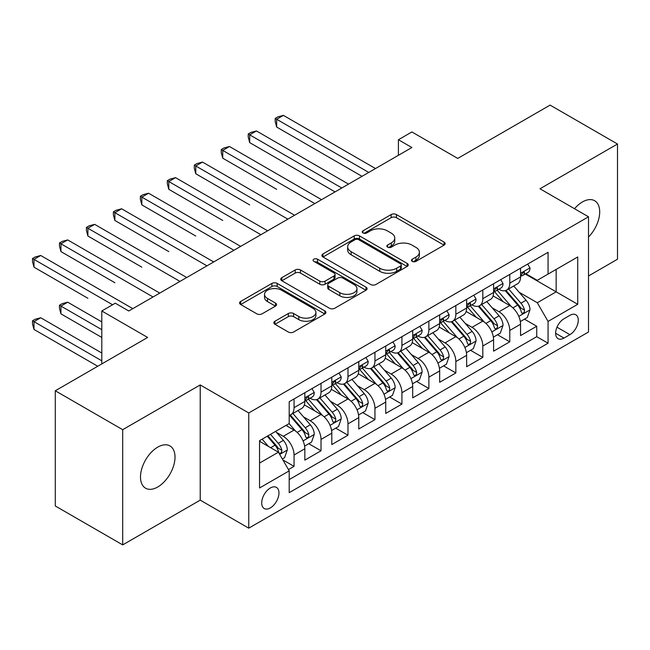 <?xml version="1.0" encoding="UTF-8"?>
<svg xmlns="http://www.w3.org/2000/svg" width="650" height="650" viewBox="0 0 650 650"><rect width="100%" height="100%" fill="white"/><g stroke="black" fill="none" stroke-linecap="round" stroke-linejoin="round"><path stroke-width="0.97" d="M412.238 261.373A2.616 1.511 0 0 0 415.943 261.373L444.064 245.139A3.746 2.161 0 0 0 445.161 243.604A3.746 2.161 0 0 0 444.064 242.076L396.427 214.573A3.746 2.161 0 0 0 391.129 214.573L363.009 230.807A2.616 1.511 0 0 0 362.245 231.879A2.616 1.511 0 0 0 363.009 232.952A2.616 1.511 0 0 0 366.714 232.952L370.354 230.847A11.976 6.914 0 0 1 387.294 230.847L391.267 233.139A11.976 6.914 0 0 1 394.769 238.03A11.976 6.914 0 0 1 391.267 242.921L387.627 245.018A2.616 1.511 0 0 0 386.856 246.09A2.616 1.511 0 0 0 387.627 247.162A2.616 1.511 0 0 0 391.332 247.162L394.973 245.058A11.976 6.914 0 0 1 411.905 245.058L415.878 247.349A11.976 6.914 0 0 1 419.388 252.241A11.976 6.914 0 0 1 415.878 257.132L412.238 259.228A2.616 1.511 0 0 0 411.474 260.301A2.616 1.511 0 0 0 412.238 261.373L412.238 259.228M157.755 486.988A24.407 14.089 120 0 0 173.696 465.481A24.407 14.089 120 0 0 169.951 445.924A24.407 14.089 120 0 0 157.755 447.127A24.407 14.089 120 0 0 141.806 468.634A24.407 14.089 120 0 0 145.551 488.191A24.407 14.089 120 0 0 157.755 486.988M588.51 237.014A24.407 14.089 120 0 0 594.653 200.728A24.407 14.089 120 0 0 582.449 201.939A24.407 14.089 120 0 0 574.527 208.731M270.327 507.926A12.204 7.044 120 0 0 278.298 497.169A12.204 7.044 120 0 0 276.429 487.394A12.204 7.044 120 0 0 270.327 487.996A12.204 7.044 120 0 0 262.356 498.753A12.204 7.044 120 0 0 264.225 508.527A12.204 7.044 120 0 0 270.327 507.926M274.942 321.238A3.746 2.161 0 0 0 273.845 322.766A3.746 2.161 0 0 0 274.942 324.293L288.308 332.004A3.746 2.161 0 0 0 293.597 332.004L324.829 313.974A3.746 2.161 0 0 0 325.926 312.447A3.746 2.161 0 0 0 324.829 310.919L277.184 283.416A3.746 2.161 0 0 0 271.895 283.416L240.662 301.446A3.746 2.161 0 0 0 239.566 302.973A3.746 2.161 0 0 0 240.662 304.501L256.807 313.82A3.746 2.161 0 0 0 262.104 313.82L275.47 306.109A3.746 2.161 0 0 0 276.567 304.582A3.746 2.161 0 0 0 275.47 303.054L267.459 298.431A10.01 5.777 0 0 1 264.526 294.336A10.01 5.777 0 0 1 270.709 288.998A10.01 5.777 0 0 1 281.621 290.249L312.983 308.36A10.01 5.777 0 0 1 315.916 312.447A10.01 5.777 0 0 1 309.733 317.785A10.01 5.777 0 0 1 298.821 316.534L293.597 313.519A3.746 2.161 0 0 0 288.308 313.519L274.942 321.238L274.942 324.293M588.51 275.966L617.5 259.228L617.5 144.024L550.087 105.105L457.73 158.421L411.897 131.958L398.409 139.742L411.897 147.526L128.765 310.984L115.286 303.201L101.798 310.984L101.798 363.919M122.696 429.691L122.696 544.895L200.224 500.142L200.224 384.938L122.696 429.691L55.283 390.772L147.639 337.456L101.798 310.984M200.224 384.938L248.755 412.961L588.51 216.799L588.51 332.004L248.755 528.166L248.755 412.961M617.5 144.024L539.979 188.776L588.51 216.799M370.622 284.481A3.746 2.161 0 0 0 375.911 284.481L407.144 266.451A3.746 2.161 0 0 0 408.241 264.924A3.746 2.161 0 0 0 407.144 263.396L359.499 235.893A3.746 2.161 0 0 0 354.209 235.893L322.977 253.922A3.746 2.161 0 0 0 321.88 255.45A3.746 2.161 0 0 0 322.977 256.977L370.622 284.481M314.892 261.934A2.616 1.511 0 0 1 317.549 262.308L317.549 259.196L365.991 287.162A3.746 2.161 0 0 1 367.079 288.689A3.746 2.161 0 0 1 365.991 290.217L334.758 308.246A3.746 2.161 0 0 1 329.461 308.246L281.824 280.743L281.824 277.68A3.746 2.161 0 0 0 280.727 279.216A3.746 2.161 0 0 0 281.824 280.743M281.824 277.68L295.189 269.969A3.746 2.161 0 0 1 300.479 269.969L319.8 281.125A3.746 2.161 0 0 0 325.098 281.125L333.962 276.006A3.746 2.161 0 0 0 335.059 274.479A3.746 2.161 0 0 0 333.962 272.943L313.844 261.332A2.616 1.511 0 0 1 313.081 260.26A2.616 1.511 0 0 1 314.697 258.863A2.616 1.511 0 0 1 317.549 259.196M122.696 544.895L55.283 505.976L55.283 390.772M288.462 469.584L294.06 466.359L282.872 459.899M276.502 432.404L283.27 436.312A15.251 8.807 60 0 1 294.06 454.992L304.842 448.768L304.842 460.127L321.019 450.791L308.75 443.706M303.469 416.837L310.237 420.745A15.251 8.807 60 0 1 321.019 439.424L331.809 433.201L331.809 444.559L347.986 435.224L335.717 428.139M330.428 401.269L337.204 405.178A15.251 8.807 60 0 1 347.986 423.857L358.776 417.633L358.776 428.992L374.952 419.656L362.684 412.571M357.394 385.702L364.162 389.61A15.251 8.807 60 0 1 374.952 408.289L385.734 402.066L385.734 413.424L401.919 404.089L389.651 397.004M384.361 370.134L391.129 374.043A15.251 8.807 60 0 1 401.919 392.722L412.701 386.49L412.701 397.857L428.878 388.521L416.609 381.436M411.328 354.559L418.096 358.475A15.251 8.807 60 0 1 428.878 377.154L439.668 370.923L439.668 382.289L455.845 372.954L443.576 365.869M438.287 338.991L445.063 342.899A15.251 8.807 60 0 1 455.845 361.587L466.635 355.355L466.635 366.722L482.812 357.378L470.543 350.301M465.254 323.424L472.022 327.332A15.251 8.807 60 0 1 482.812 346.019L493.594 339.787L493.594 351.154L509.779 341.811L509.779 330.452A15.251 8.807 -120 0 0 498.989 311.764L492.221 307.856M497.51 334.734L509.779 341.811M304.842 448.768A15.251 8.807 -120 0 0 294.06 430.081L285.967 425.417M331.809 433.201A15.251 8.807 -120 0 0 321.019 414.513L304.346 404.885M358.776 417.633A15.251 8.807 -120 0 0 347.986 398.946L331.313 389.317M385.734 402.066A15.251 8.807 -120 0 0 374.952 383.378L358.28 373.75M412.701 386.49A15.251 8.807 -120 0 0 401.919 367.811L385.239 358.183M439.668 370.923A15.251 8.807 -120 0 0 428.878 352.243L412.206 342.615M466.635 355.355A15.251 8.807 -120 0 0 455.845 336.676L439.173 327.048M493.594 339.787A15.251 8.807 -120 0 0 482.812 321.108L466.139 311.48M569.904 315.348L563.972 318.776A11.822 6.825 120 0 0 556.254 329.192A11.822 6.825 120 0 0 558.066 338.666A11.822 6.825 120 0 0 563.972 338.081L569.904 334.652A11.822 6.825 120 0 0 577.631 324.236A11.822 6.825 120 0 0 575.819 314.762A11.822 6.825 120 0 0 569.904 315.348M259.545 463.084L278.419 452.189L289.201 470.868L289.201 492.668L548.064 343.216L548.064 321.417L537.282 302.738L519.188 292.289M289.201 470.868L259.545 487.996L259.545 440.668L289.201 423.548L289.201 401.749L548.064 252.297L548.064 274.089L577.728 256.969L577.728 304.298L548.064 321.417M310.099 398.247L310.237 398.328A15.251 8.807 60 0 0 317.866 399.084L328.648 392.852A15.251 8.807 -120 0 0 331.809 385.873L331.809 377.154M337.058 382.679L337.204 382.761A15.251 8.807 60 0 0 344.825 383.516L355.615 377.284A15.251 8.807 -120 0 0 358.776 370.305L358.776 361.587M364.024 367.104L364.162 367.185A15.251 8.807 60 0 0 371.792 367.941L382.582 361.717A15.251 8.807 -120 0 0 385.734 354.738L385.734 346.019M390.991 351.536L391.129 351.618A15.251 8.807 60 0 0 398.759 352.373L409.541 346.149A15.251 8.807 -120 0 0 412.701 339.17L412.701 330.452M417.958 335.969L418.096 336.05A15.251 8.807 60 0 0 425.726 336.806L436.507 330.582A15.251 8.807 -120 0 0 439.668 323.602L439.668 314.876M444.917 320.401L445.063 320.483A15.251 8.807 60 0 0 452.684 321.238L463.474 315.014A15.251 8.807 -120 0 0 466.635 308.027L466.635 299.309M471.884 304.834L472.022 304.915A15.251 8.807 60 0 0 479.651 305.671L490.441 299.447A15.251 8.807 -120 0 0 493.594 292.459L493.594 283.741M289.201 479.594L536.738 336.676L536.738 326.243L520.561 335.587L520.561 324.22A15.251 8.807 -120 0 0 509.779 305.541L493.098 295.912M498.851 289.266L498.989 289.348A15.251 8.807 -120 0 0 506.618 290.103A15.251 8.807 -120 0 0 509.779 283.124L509.779 274.406M506.618 290.103L517.4 283.879A15.251 8.807 -120 0 0 520.561 276.892L520.561 268.174M294.06 398.946L294.06 407.664A15.251 8.807 60 0 1 290.899 414.651A15.251 8.807 60 0 1 289.201 415.269M290.899 414.651L301.681 408.419A15.251 8.807 -120 0 0 304.842 401.44L304.842 392.722M321.019 383.378L321.019 392.096A15.251 8.807 60 0 1 317.866 399.084M347.986 367.811L347.986 376.529A15.251 8.807 60 0 1 344.825 383.516M374.952 352.243L374.952 360.961A15.251 8.807 60 0 1 371.792 367.941M401.919 336.676L401.919 345.394A15.251 8.807 60 0 1 398.759 352.373M428.878 321.108L428.878 329.826A15.251 8.807 60 0 1 425.726 336.806M455.845 305.541L455.845 314.259A15.251 8.807 60 0 1 452.684 321.238M482.812 289.973L482.812 298.691A15.251 8.807 60 0 1 479.651 305.671M482.812 346.019L482.812 357.378M455.845 361.587L455.845 372.954M428.878 377.154L428.878 388.521M401.919 392.722L401.919 404.089M374.952 408.289L374.952 419.656M347.986 423.857L347.986 435.224M321.019 439.424L321.019 450.791M294.06 454.992L294.06 466.359M278.419 452.189L259.545 441.293M537.282 302.738L556.156 291.842L556.156 269.425L577.728 256.969M525.273 274.007L577.728 304.298M525.817 273.699L537.282 280.321L548.064 274.089M200.224 500.142L248.755 528.166M398.409 139.742L398.409 155.309M524.469 319.166L536.738 326.243M536.738 336.676L548.064 343.216M413.286 261.739L415.878 260.244A11.976 6.914 0 0 0 419.388 255.352L419.388 252.241M394.769 238.03L394.769 241.142A11.976 6.914 0 0 1 391.267 246.033L388.668 247.528M444.015 245.164L396.427 217.685A3.746 2.161 0 0 0 391.129 217.685L364.057 233.318M407.095 266.484L359.499 239.005A3.746 2.161 0 0 0 354.209 239.005L323.026 257.01M400.53 265.996A2.616 1.511 0 0 0 401.294 264.924A2.616 1.511 0 0 0 400.53 263.851L358.711 239.712A2.616 1.511 0 0 0 355.006 239.712L351.162 241.93A11.976 6.914 0 0 0 347.661 246.813A11.976 6.914 0 0 0 351.162 251.704L379.746 268.206A11.976 6.914 0 0 0 396.687 268.206L400.53 265.996L400.53 269.108A2.616 1.511 0 0 0 401.294 268.036L401.294 264.924M347.661 246.813L347.661 249.933A11.976 6.914 0 0 0 351.162 254.816L351.162 251.704M400.53 269.108L396.687 271.326A11.976 6.914 0 0 1 379.746 271.326L351.162 254.816M281.873 280.767L295.189 273.081L295.189 269.969M335.059 274.479L335.059 277.591A3.746 2.161 0 0 1 333.962 279.118L325.098 284.237A3.746 2.161 0 0 1 319.8 284.237L300.479 273.081A3.746 2.161 0 0 0 295.189 273.081M317.549 262.308L365.934 290.241M339.852 292.695A10.01 5.777 0 0 0 350.764 293.954A10.01 5.777 0 0 0 356.939 288.608A10.01 5.777 0 0 0 354.014 284.521L342.956 278.143A3.746 2.161 0 0 0 337.667 278.143L328.803 283.262A3.746 2.161 0 0 0 327.706 284.789A3.746 2.161 0 0 0 328.803 286.317L339.852 292.695L339.852 295.815A10.01 5.777 0 0 0 350.764 297.066A10.01 5.777 0 0 0 356.939 291.72L356.939 288.608M327.706 284.789L327.706 287.901A3.746 2.161 0 0 0 328.803 289.429L328.803 286.317M339.852 295.815L328.803 289.429M315.916 312.447L315.916 315.559A10.01 5.777 0 0 1 309.733 320.905A10.01 5.777 0 0 1 298.821 319.646L293.597 316.631A3.746 2.161 0 0 0 288.308 316.631L274.991 324.317M264.526 294.336L264.526 297.456A10.01 5.777 0 0 0 267.459 301.543L267.459 298.431M275.421 306.134L267.459 301.543M324.781 314.007L277.184 286.528A3.746 2.161 0 0 0 271.895 286.528L240.711 304.533M520.333 321.547L527.304 317.525L530.002 309.741A10.107 5.834 -120 0 0 526.061 300.251L513.744 285.992M511.274 306.524L497.193 290.225M503.262 301.779L495.089 292.313A24.213 13.983 -120 0 0 494.341 291.476M276.664 189.329L222.739 158.186L222.739 150.402L229.474 146.51L321.563 199.68M505.245 290.656L517.701 305.077A10.107 5.834 60 0 1 521.308 312.041L522.039 313.243L523.404 313.048L524.322 311.935L524.542 310.172A10.107 5.834 -120 0 0 520.942 303.209L508.617 288.949M505.976 290.42L519.366 305.923A5.151 2.974 60 0 1 520.666 307.938L524.542 310.172M527.711 264.054L530.002 268.019A10.107 5.834 60 0 1 527.906 272.488L522.787 275.446A10.107 5.834 -120 0 0 524.542 273.122L524.331 272.228L523.063 272.48L521.308 274.991A10.107 5.834 60 0 1 520.561 276.429M368.753 172.437L276.664 119.267L283.408 115.375L375.489 168.545M520.902 275.925L520.942 275.925A10.107 5.834 -120 0 0 522.787 275.446M362.009 176.329L276.664 127.051L276.664 119.267L275.186 118.414L277.883 116.854L283.408 115.375M276.664 127.051L275.186 121.526L275.186 118.414M493.366 337.123L500.337 333.092L503.035 325.309A10.107 5.834 -120 0 0 499.094 315.819L486.777 301.559M484.307 322.091L470.226 305.793M476.296 317.346L468.122 307.889A24.213 13.983 -120 0 0 467.374 307.044M249.697 204.896L195.772 173.753L195.772 165.969L202.516 162.077L294.596 215.248M478.278 306.223L490.742 320.645A10.107 5.834 60 0 1 494.341 327.608L495.081 328.811L496.446 328.616L497.356 327.502L497.575 325.739A10.107 5.834 -120 0 0 493.976 318.784L481.658 304.517M479.009 305.988L492.399 321.49A5.151 2.974 60 0 1 493.699 323.505L497.575 325.739M466.407 352.69L473.371 348.66L476.068 340.876A10.107 5.834 -120 0 0 472.136 331.394L459.81 317.127M457.348 337.659L443.267 321.36M449.329 332.914L441.163 323.456A24.213 13.983 -120 0 0 440.407 322.611M222.739 220.464L168.805 189.329L168.805 181.537L175.549 177.645L267.629 230.815M451.311 321.791L463.775 336.221A10.107 5.834 60 0 1 467.374 343.176L468.114 344.378L469.479 344.183L470.389 343.07L470.616 341.307A10.107 5.834 -120 0 0 467.009 334.352L454.691 320.084M452.043 321.555L465.433 337.058A5.151 2.974 60 0 1 466.733 339.072L470.616 341.307M439.441 368.257L446.412 364.236L449.101 356.444A10.107 5.834 -120 0 0 445.169 346.962L432.851 332.694M430.381 353.226L416.301 336.928M422.37 348.481L414.196 339.024A24.213 13.983 -120 0 0 413.441 338.179M195.772 236.031L141.838 204.896L141.838 197.112L148.582 193.221L240.671 246.382M424.344 337.358L436.808 351.788A10.107 5.834 60 0 1 440.416 358.743L441.147 359.946L442.512 359.751L443.43 358.637L443.649 356.874A10.107 5.834 -120 0 0 440.042 349.919L427.724 335.652M425.084 337.123L438.474 352.625A5.151 2.974 60 0 1 439.766 354.64L443.649 356.874M412.474 383.825L419.445 379.803L422.142 372.011A10.107 5.834 -120 0 0 418.202 362.529L405.884 348.262M403.414 368.802L389.334 352.495M395.403 364.049L387.229 354.591A24.213 13.983 -120 0 0 386.482 353.746M168.805 251.599L114.879 220.464L114.879 212.68L121.615 208.788L213.704 261.95M397.386 352.926L409.841 367.356A10.107 5.834 60 0 1 413.449 374.311L414.18 375.513L415.545 375.318L416.463 374.205L416.683 372.442A10.107 5.834 -120 0 0 413.083 365.487L400.757 351.219M398.117 352.69L411.507 368.192A5.151 2.974 60 0 1 412.807 370.207L416.683 372.442M500.744 279.622L503.035 283.587A10.107 5.834 60 0 1 500.939 288.056L495.82 291.021A10.107 5.834 -120 0 0 497.575 288.689L497.364 287.796L496.104 288.048L494.341 290.558A10.107 5.834 60 0 1 493.594 291.996M341.786 188.004L249.697 134.834L256.441 130.942L348.53 184.112M493.935 291.493L493.976 291.493A10.107 5.834 -120 0 0 495.82 291.021M335.043 191.896L249.697 142.618L249.697 134.834L248.219 133.981L250.916 132.421L256.441 130.942M249.697 142.618L248.219 137.093L248.219 133.981M473.777 295.189L476.068 299.154A10.107 5.834 60 0 1 473.98 303.631L468.853 306.589A10.107 5.834 -120 0 0 470.616 304.257L470.397 303.363L469.137 303.615L467.374 306.126A10.107 5.834 60 0 1 466.635 307.564M314.819 203.572L221.252 149.549L223.949 147.989L229.474 146.51M466.968 307.06L467.009 307.06A10.107 5.834 -120 0 0 468.853 306.589M222.739 158.186L221.252 152.661L221.252 149.549M446.81 310.757L449.101 314.722A10.107 5.834 60 0 1 447.013 319.199L441.886 322.156A10.107 5.834 -120 0 0 443.649 319.824L443.438 318.931L442.171 319.183L440.416 321.693A10.107 5.834 60 0 1 439.668 323.131M287.852 219.139L194.285 165.116L196.982 163.556L202.516 162.077M440.001 322.627L440.042 322.627A10.107 5.834 -120 0 0 441.886 322.156M195.772 173.753L194.285 168.228L194.285 165.116M419.851 326.324L422.142 330.289A10.107 5.834 60 0 1 420.046 334.766L414.928 337.724A10.107 5.834 -120 0 0 416.683 335.392L416.471 334.498L415.212 334.75L413.449 337.261A10.107 5.834 60 0 1 412.701 338.699M260.894 234.707L167.326 180.684L170.024 179.132L175.549 177.645M413.043 338.195L413.083 338.195A10.107 5.834 -120 0 0 414.928 337.724M168.805 189.329L167.326 183.796L167.326 180.684M385.515 399.392L392.478 395.371L395.176 387.579A10.107 5.834 -120 0 0 391.243 378.097L378.918 363.829M376.447 384.369L362.367 368.062M368.436 379.616L360.262 370.159A24.213 13.983 -120 0 0 359.515 369.314M141.838 267.166L87.913 236.031L87.913 228.248L94.656 224.356L186.737 277.517M370.419 368.493L382.882 382.923A10.107 5.834 60 0 1 386.482 389.878L387.221 391.081L388.586 390.886L389.496 389.781L389.716 388.017A10.107 5.834 -120 0 0 386.116 381.054L373.799 366.787M371.15 368.257L384.54 383.76A5.151 2.974 60 0 1 385.84 385.775L389.716 388.017M392.884 341.892L395.176 345.857A10.107 5.834 60 0 1 393.079 350.334L387.961 353.291A10.107 5.834 -120 0 0 389.716 350.959L389.504 350.066L388.245 350.317L386.482 352.828A10.107 5.834 60 0 1 385.734 354.266M233.927 250.274L140.359 196.251L143.057 194.699L148.582 193.221M386.076 353.762L386.116 353.762A10.107 5.834 -120 0 0 387.961 353.291M141.838 204.896L140.359 199.363L140.359 196.251M358.548 414.96L365.511 410.938L368.209 403.154A10.107 5.834 -120 0 0 364.276 393.664L351.951 379.397M349.489 399.937L335.408 383.63M341.469 395.184L333.304 385.726A24.213 13.983 -120 0 0 332.548 384.881M114.879 282.734L60.946 251.599L60.946 243.815L67.689 239.923L159.77 293.085M343.452 384.061L355.916 398.491A10.107 5.834 60 0 1 359.515 405.454L360.254 406.648L361.619 406.453L362.529 405.348L362.757 403.585A10.107 5.834 -120 0 0 359.149 396.622L346.832 382.354M344.183 383.825L357.573 399.327A5.151 2.974 60 0 1 358.873 401.342L362.757 403.585M365.918 357.459L368.209 361.424A10.107 5.834 60 0 1 366.121 365.901L360.994 368.859A10.107 5.834 -120 0 0 362.757 366.527L362.537 365.633L361.278 365.885L359.515 368.396A10.107 5.834 60 0 1 358.776 369.834M206.96 265.842L113.392 211.819L116.09 210.267L121.615 208.788M359.109 369.33L359.149 369.33A10.107 5.834 -120 0 0 360.994 368.859M114.879 220.464L113.392 214.931L113.392 211.819M331.581 430.527L338.553 426.506L341.242 418.722A10.107 5.834 -120 0 0 337.309 409.232L324.992 394.964M322.522 415.504L308.441 399.197M314.511 410.751L306.337 401.294A24.213 13.983 -120 0 0 305.581 400.449M87.913 298.301L33.987 267.166L33.987 259.382L40.722 255.491L132.811 308.652M316.493 399.628L328.949 414.058A10.107 5.834 60 0 1 332.556 421.021L333.287 422.216L334.652 422.021L335.571 420.916L335.79 419.152A10.107 5.834 -120 0 0 332.191 412.189L319.865 397.922M317.224 399.392L330.614 414.895A5.151 2.974 60 0 1 331.906 416.91L335.79 419.152M338.951 373.027L341.242 376.992A10.107 5.834 60 0 1 339.154 381.469L334.027 384.426A10.107 5.834 -120 0 0 335.79 382.094L335.579 381.201L334.311 381.452L332.556 383.963A10.107 5.834 60 0 1 331.809 385.401M179.993 281.409L86.426 227.386L89.123 225.834L94.656 224.356M332.15 384.898L332.191 384.898A10.107 5.834 -120 0 0 334.027 384.426M87.913 236.031L86.426 230.498L86.426 227.386M304.614 446.095L311.586 442.073L314.283 434.289A10.107 5.834 -120 0 0 310.342 424.799L298.025 410.532M295.555 431.072L289.104 423.605M287.544 426.319L286.496 425.108M101.798 321.888L67.689 302.193L60.946 306.085L60.946 313.869L101.798 337.456M289.526 415.196L301.99 429.626A10.107 5.834 60 0 1 305.589 436.589L306.321 437.783L307.686 437.588L308.604 436.483L308.823 434.72A10.107 5.834 -120 0 0 305.224 427.757L292.898 413.489M290.257 414.96L303.648 430.462A5.151 2.974 60 0 1 304.947 432.477L308.823 434.72M60.946 313.869L59.467 308.344L59.467 305.232L101.798 329.672M59.467 305.232L62.164 303.672L67.689 302.193M311.992 388.594L314.283 392.567A10.107 5.834 60 0 1 312.187 397.036L307.068 399.994A10.107 5.834 -120 0 0 308.823 397.662L308.612 396.768L307.352 397.02L305.589 399.531A10.107 5.834 60 0 1 304.842 400.969M153.034 296.977L59.467 242.954L62.164 241.402L67.689 239.923M305.183 400.465L305.224 400.465A10.107 5.834 -120 0 0 307.068 399.994M60.946 251.599L59.467 246.074L59.467 242.954M282.327 458.965L284.619 457.641L287.316 449.857A10.107 5.834 -120 0 0 283.384 440.367L275.624 431.389M268.385 446.396L262.145 439.173M260.577 441.894L259.545 440.692M101.798 353.023L40.722 317.761L33.987 321.652L33.987 329.436L97.752 366.259M267.264 436.215L275.023 445.193A10.107 5.834 60 0 1 278.623 452.156L279.362 453.351L280.727 453.156L281.637 452.051L281.856 450.288A10.107 5.834 -120 0 0 278.257 443.324L270.498 434.346M267.889 435.849L276.681 446.03A5.151 2.974 60 0 1 277.981 448.045L281.856 450.288M33.987 329.436L32.5 323.911L32.5 320.799L101.798 360.807M32.5 320.799L35.197 319.239L40.722 317.761M112.588 304.761L32.5 258.521L35.197 256.969L40.722 255.491M33.987 267.166L32.5 261.641L32.5 258.521M283.27 436.312L294.06 430.081M310.237 420.745L321.019 414.513M337.204 405.178L347.986 398.946M364.162 389.61L374.952 383.378M391.129 374.043L401.919 367.811M418.096 358.475L428.878 352.243M445.063 342.899L455.845 336.676M472.022 327.332L482.812 321.108M498.989 311.764L509.779 305.541M509.779 283.124L520.561 276.892M294.06 407.664L304.842 401.44M321.019 392.096L331.809 385.873M347.986 376.529L358.776 370.305M374.952 360.961L385.734 354.738M401.919 345.394L412.701 339.17M428.878 329.826L439.668 323.602M455.845 314.259L466.635 308.027M482.812 298.691L493.594 292.459M509.779 330.452L520.561 324.22M556.977 327.186L569.904 334.652M555.612 333.255L563.972 338.081M415.878 260.244L415.878 257.132M387.627 247.162L387.627 245.018M391.267 246.033L391.267 242.921M363.009 232.952L363.009 230.807M391.129 217.685L391.129 214.573M396.427 217.685L396.427 214.573M444.064 245.139L444.064 242.076M322.977 256.977L322.977 253.922M354.209 239.005L354.209 235.893M359.499 239.005L359.499 235.893M407.144 266.451L407.144 263.396M379.746 271.326L379.746 268.206M396.687 271.326L396.687 268.206M300.479 273.081L300.479 269.969M319.8 284.237L319.8 281.125M325.098 284.237L325.098 281.125M333.962 279.118L333.962 276.006M365.991 290.217L365.991 287.162M288.308 316.631L288.308 313.519M293.597 316.631L293.597 313.519M298.821 319.646L298.821 316.534M275.47 306.109L275.47 303.054M240.662 304.501L240.662 301.446M271.895 286.528L271.895 283.416M277.184 286.528L277.184 283.416M324.829 313.974L324.829 310.919M518.798 316.371L529.929 309.936M520.942 303.209L526.061 300.251M512.883 307.864L517.701 305.077M529.929 267.906L520.561 273.317M523.242 272.366L524.542 273.122M491.831 331.939L502.97 325.504M493.976 318.784L499.094 315.819M485.916 323.432L490.742 320.645M464.864 347.506L476.003 341.071M467.009 334.352L472.136 331.394M458.957 338.999L463.775 336.221M437.897 363.074L449.036 356.639M440.042 349.919L445.169 346.962M431.99 354.567L436.808 351.788M410.938 378.641L422.069 372.206M413.083 365.487L418.202 362.529M405.023 370.134L409.841 367.356M502.97 283.473L493.594 288.884M496.275 287.934L497.575 288.689M476.003 299.041L466.635 304.452M469.308 303.501L470.616 304.257M449.036 314.608L439.668 320.019M442.341 319.069L443.649 319.824M422.069 330.176L412.701 335.587M415.382 334.636L416.683 335.392M383.971 394.209L395.111 387.782M386.116 381.054L391.243 378.097M378.064 385.702L382.882 382.923M395.111 345.743L385.734 351.154M388.416 350.212L389.716 350.959M357.004 409.776L368.144 403.349M359.149 396.622L364.276 393.664M351.098 401.269L355.916 398.491M368.144 361.311L358.776 366.722M361.449 365.779L362.757 366.527M330.037 425.344L341.177 418.917M332.191 412.189L337.309 409.232M324.131 416.837L328.949 414.058M341.177 376.878L331.809 382.289M334.482 381.347L335.79 382.094M303.079 440.911L314.218 434.484M305.224 427.757L310.342 424.799M297.164 432.404L301.99 429.626M314.218 392.446L304.842 397.857M307.523 396.914L308.823 397.662M279.703 454.407L287.251 450.052M278.257 443.324L283.384 440.367M270.66 447.712L275.023 445.193"/></g></svg>

